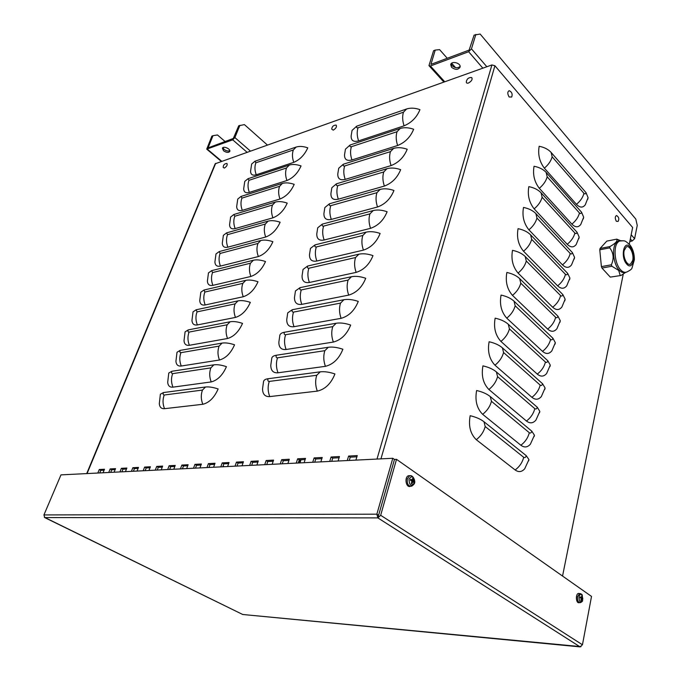 <?xml version="1.0" encoding="UTF-8"?>
<svg xmlns="http://www.w3.org/2000/svg" width="681" height="681" viewBox="0 0 681 681"><rect width="100%" height="100%" fill="white"/><g stroke="black" fill="none" stroke-linecap="round" stroke-linejoin="round"><path stroke-width="1.02" d="M588.078 197.66L585.268 204.802C582.8 207.986 579.863 207.824 576.449 204.326L544.357 168.164C539.488 161.695 537.76 154.391 539.165 146.279C544.306 147.275 548.29 149.326 551.125 152.433L586.035 192.646L588.078 197.66L587.729 199.354M583.668 217.196L580.782 224.449C578.271 227.658 575.309 227.548 571.887 224.117L539.309 188.305C534.364 181.87 532.61 174.523 534.049 166.258C539.233 167.279 543.268 169.331 546.145 172.412L581.583 212.251L583.668 217.196L583.319 218.865M579.173 237.107L576.203 244.488C573.657 247.714 570.669 247.654 567.23 244.292L534.159 208.854C529.137 202.461 527.358 195.055 528.831 186.637C534.066 187.692 538.143 189.744 541.063 192.791L577.037 232.238L579.173 237.107L578.833 238.759M574.585 257.409L571.529 264.918C568.95 268.161 565.937 268.144 562.489 264.866L528.899 229.829C523.8 223.479 522.004 216.013 523.502 207.441C528.788 208.522 532.917 210.574 535.879 213.587L572.406 252.617L574.585 257.409L574.253 259.027M569.912 278.103L566.762 285.756C564.14 289.016 561.101 289.05 557.645 285.85L523.536 251.229C518.352 244.922 516.53 237.405 518.062 228.671C523.4 229.778 527.579 231.829 530.584 234.817L567.682 273.396L569.912 278.103L569.588 279.695M565.145 299.214L561.893 307.012C559.237 310.289 556.173 310.366 552.708 307.25L518.062 273.072C512.793 266.816 510.946 259.24 512.512 250.344C517.9 251.485 522.131 253.528 525.187 256.482L562.864 294.584L565.145 299.214L564.83 300.772M560.284 320.751L556.922 328.71C554.223 331.987 551.142 332.115 547.669 329.085L512.47 295.375C507.115 289.178 505.242 281.542 506.851 272.477C512.291 273.643 516.564 275.686 519.671 278.606L557.952 316.205L560.284 320.751L559.969 322.266M555.33 342.713L551.848 350.851C549.107 354.137 546 354.307 542.536 351.37L506.758 318.155C501.318 312.009 499.42 304.322 501.063 295.077C506.553 296.278 510.878 298.312 514.036 301.189L552.938 338.27L555.33 342.713L555.024 344.203M550.265 365.135L546.656 373.452C543.881 376.738 540.757 376.959 537.283 374.107L500.927 341.419C495.393 335.341 493.47 327.587 495.147 318.163C500.697 319.398 505.081 321.432 508.29 324.267L547.822 360.777L550.265 365.135L549.967 366.574M545.098 388.017L541.352 396.538C538.543 399.815 535.402 400.079 531.929 397.329L494.959 365.195C489.341 359.176 487.392 351.362 489.111 341.751C494.712 343.02 499.147 345.046 502.408 347.846L542.595 383.761L545.098 388.017L544.809 389.413M539.829 411.375L535.93 420.109C533.078 423.378 529.929 423.693 526.464 421.037L488.873 389.481C483.152 383.539 481.178 375.665 482.931 365.867C488.592 367.161 493.087 369.187 496.398 371.937L537.258 407.229L539.829 411.375L539.548 412.729M534.44 435.227L530.38 444.191C527.494 447.451 524.327 447.8 520.871 445.246L482.65 414.312C476.828 408.447 474.819 400.505 476.623 390.511C482.344 391.839 486.889 393.856 490.26 396.563L531.818 431.192L534.44 435.227L534.168 436.53M528.941 459.581L524.702 468.8C521.791 472.035 518.616 472.435 515.168 469.984L476.283 439.705C470.358 433.908 468.324 425.914 470.171 415.708C475.951 417.078 480.556 419.087 483.987 421.743L526.251 455.666L528.941 459.581L528.686 460.841M214.464 464.791L213.791 464.391M223.07 466.025L224.194 466.706M307.769 147.837C304.62 154.859 299.946 159.703 293.766 162.35L256.243 174.779C252.591 175.809 250.702 174.634 250.574 171.246L251.647 164.036L254.924 161.261L296.124 147.062C299.41 146.023 303.292 146.279 307.769 147.837M215.187 163.772L491.912 64.942L494.917 65.751L632.64 227.488L629.329 243.968M334.941 373.946C331.085 383.565 325.212 389.294 317.303 391.124L269.744 396.589C265.037 396.836 262.636 394.256 262.551 388.868L263.581 381.343C263.998 379.972 265.488 379.104 268.042 378.738L320.24 371.843C324.445 371.366 329.349 372.073 334.941 373.946M119.933 471.924L121.371 468.324L126.87 468.026L125.423 471.652M167.679 469.532L169.118 465.744L175.213 465.421L173.774 469.226M220.797 466.877L222.227 462.884L229.029 462.51L227.607 466.536M280.257 463.897L281.662 459.675L289.297 459.258L287.901 463.514M347.25 460.543L348.612 456.057L357.253 455.589L355.891 460.109M296.244 463.097L297.64 458.807L305.514 458.39L304.118 462.705M235.03 466.162L236.452 462.11L243.449 461.735L242.027 465.813M180.422 468.894L181.861 465.063L188.126 464.723L186.688 468.579M131.407 471.346L132.855 467.702L138.49 467.404L137.043 471.065M108.739 472.486L110.177 468.928L115.54 468.639L114.102 472.214M155.268 470.154L156.715 466.417L162.648 466.093L161.21 469.856M206.964 467.566L208.403 463.625L215.017 463.267L213.587 467.234M264.739 464.672L266.152 460.509L273.566 460.109L272.153 464.306M329.715 461.42L331.094 457.002L339.461 456.551L338.091 461.003M312.724 462.271L314.111 457.921L322.224 457.487L320.845 461.871M249.663 465.429L251.085 461.326L258.286 460.935L256.873 465.072M193.515 468.239L194.945 464.357L201.38 464.008L199.95 467.915M143.189 470.758L144.627 467.072L150.416 466.757L148.969 470.469M97.826 473.031L99.264 469.515L104.491 469.235L103.052 472.767M218.141 388.962C214.328 397.61 209.22 402.718 202.81 404.284L164.513 408.685C161.414 408.906 159.677 407.272 159.303 403.773L160.375 394.214L163.449 392.562L205.509 387.004C208.897 386.629 213.11 387.285 218.141 388.962M342.892 349.234C339.112 358.649 333.281 364.352 325.416 366.327L278.01 372.796C273.243 373.145 270.842 370.643 270.783 365.288L271.804 358.036C272.238 356.597 273.736 355.669 276.282 355.252L328.31 347.267C332.507 346.714 337.367 347.37 342.892 349.234M226.432 366.667C222.678 375.154 217.605 380.245 211.221 381.922L172.957 387.149C169.799 387.438 168.045 385.829 167.696 382.33L168.769 373.035L171.867 371.273L213.885 364.829C217.265 364.386 221.453 364.999 226.432 366.667M350.672 325.058C346.952 334.294 341.181 339.964 333.349 342.066L286.105 349.506C281.287 349.957 278.87 347.531 278.852 342.22L279.848 335.205C280.317 333.707 281.815 332.728 284.352 332.26L336.21 323.237C340.381 322.598 345.199 323.211 350.672 325.058M234.553 344.807C230.868 353.15 225.837 358.215 219.461 360.002L181.248 366.02C178.022 366.378 176.251 364.803 175.928 361.296L177.009 352.264L180.124 350.392L222.091 343.088C225.471 342.577 229.625 343.156 234.553 344.807M358.274 301.411C354.631 310.459 348.91 316.103 341.113 318.333L294.03 326.701C289.17 327.255 286.744 324.897 286.744 319.627L287.74 312.843L292.26 309.736L343.931 299.725C348.093 299.01 352.869 299.572 358.274 301.411M242.521 323.381C238.886 331.57 233.898 336.618 227.539 338.508L189.378 345.284C186.1 345.718 184.313 344.177 184.015 340.662L185.087 331.877L188.237 329.893L230.144 321.772C233.515 321.202 237.635 321.738 242.521 323.381M365.723 278.274C362.139 287.144 356.469 292.762 348.706 295.111L301.785 304.356C296.89 305.011 294.447 302.73 294.481 297.52L295.46 290.932L299.998 287.671L351.498 276.716C355.635 275.924 360.377 276.443 365.723 278.274M250.327 302.373C246.76 310.417 241.806 315.431 235.464 317.423L197.354 324.931C194.034 325.433 192.229 323.935 191.948 320.419L193.029 311.855L196.188 309.77L238.035 300.866C241.397 300.236 245.5 300.738 250.327 302.373M373.001 255.622C369.485 264.33 363.867 269.914 356.146 272.383L309.395 282.47C304.45 283.219 302.006 281.015 302.066 275.856L303.028 269.455L307.591 266.058L358.896 254.192C363.016 253.341 367.714 253.817 373.001 255.622M257.988 281.755C254.481 289.663 249.561 294.66 243.245 296.746L205.194 304.96C201.814 305.531 200.001 304.066 199.746 300.559L200.818 292.2L204.002 290.021L245.781 280.359C249.135 279.67 253.204 280.129 257.988 281.755M380.134 233.455C376.678 241.993 371.111 247.543 363.424 250.123L316.844 261.027C311.872 261.87 309.421 259.742 309.497 254.643L310.451 248.412L315.022 244.879L366.14 232.144C370.243 231.217 374.908 231.659 380.134 233.455M265.505 261.538C262.049 269.31 257.171 274.281 250.872 276.46L212.881 285.348C209.459 285.986 207.637 284.556 207.399 281.066L208.471 272.902L211.672 270.629L253.383 260.236C256.728 259.487 260.772 259.921 265.505 261.538M387.114 211.748C383.718 220.125 378.193 225.649 370.549 228.331L324.147 240.001C319.142 240.946 316.682 238.895 316.784 233.855L317.721 227.786L322.309 224.117L373.239 210.548C377.317 209.561 381.947 209.961 387.114 211.748M272.877 241.695C269.48 249.331 264.637 254.285 258.354 256.55L220.431 266.084C216.967 266.79 215.128 265.403 214.915 261.921L215.988 253.953L219.205 251.578L260.84 240.487C264.177 239.695 268.195 240.095 272.877 241.695M393.959 190.484C390.613 198.707 385.14 204.206 377.529 206.99L331.306 219.401C326.276 220.431 323.807 218.456 323.926 213.476L324.854 207.552L329.451 203.764L380.185 189.403C384.254 188.356 388.842 188.714 393.959 190.484M280.121 222.227C276.767 229.735 271.966 234.664 265.701 237.014L227.854 247.169C224.347 247.944 222.491 246.599 222.295 243.134L223.377 235.328L226.603 232.876L268.161 221.112C271.489 220.261 275.473 220.635 280.121 222.227M400.658 169.663C397.372 177.724 391.941 183.198 384.373 186.075L338.329 199.192C333.264 200.316 330.796 198.418 330.923 193.506L331.851 187.718L336.457 183.802L386.995 168.684C391.039 167.577 395.593 167.901 400.658 169.663M287.22 203.108C283.926 210.497 279.15 215.4 272.911 217.835L235.141 228.595C231.591 229.437 229.735 228.126 229.557 224.679L230.629 217.043L233.864 214.498L275.337 202.087C278.665 201.193 282.624 201.533 287.22 203.108M407.221 149.25C403.986 157.175 398.606 162.614 391.073 165.585L345.207 179.384C340.125 180.593 337.657 178.771 337.793 173.919L338.712 168.258L343.335 164.223L393.669 148.373C397.695 147.215 402.216 147.505 407.221 149.25M294.192 184.347C290.949 191.608 286.216 196.494 279.985 199.005L242.291 210.344C238.716 211.246 236.843 209.986 236.682 206.556L237.754 199.065L241.006 196.443L282.394 183.41C285.705 182.465 289.638 182.78 294.192 184.347M413.656 129.254C410.473 137.034 405.135 142.448 397.644 145.504L351.966 159.95C346.859 161.244 344.382 159.499 344.535 154.706L345.446 149.165L350.068 145.019L400.207 128.479C404.216 127.262 408.694 127.517 413.656 129.254M301.045 165.926C297.844 173.068 293.145 177.928 286.939 180.516L249.331 192.408C245.713 193.378 243.832 192.153 243.687 188.748L244.76 181.401L248.02 178.703L289.323 165.074C292.626 164.078 296.533 164.368 301.045 165.926M419.956 109.65C416.832 117.294 411.537 122.682 404.08 125.815L358.589 140.882C353.465 142.261 350.987 140.592 351.149 135.868L352.051 130.429L356.682 126.181L406.617 108.969C410.6 107.709 415.052 107.93 419.956 109.65M121.371 468.324L122.946 469.192L121.89 471.822M126.479 469.005L122.946 469.192M174.83 466.451L170.718 466.664L169.663 469.43M169.118 465.744L170.718 466.664M228.646 463.599L223.845 463.855L222.806 466.774M222.227 462.884L223.845 463.855M288.923 460.416L283.296 460.714L282.266 463.795M281.662 459.675L283.296 460.714M356.887 456.815L350.247 457.164L349.259 460.441M348.612 456.057L350.247 457.164M305.139 459.556L299.274 459.862L298.252 462.995M297.64 458.807L299.274 459.862M243.066 462.842L238.078 463.106L237.039 466.059M236.452 462.11L238.078 463.106M187.735 465.77L183.461 465.991L182.414 468.792M181.861 465.063L183.461 465.991M138.098 468.392L134.429 468.588L133.382 471.252M132.855 467.702L134.429 468.588M115.149 469.609L111.744 469.788L110.697 472.384M110.177 468.928L111.744 469.788M162.257 467.115L158.307 467.328L157.251 470.052M156.715 466.417L158.307 467.328M208.403 463.625L210.012 464.587L208.965 467.464M214.626 464.34L210.012 464.587M273.183 461.241L267.778 461.531L266.748 464.578M266.152 460.509L267.778 461.531M339.095 457.76L332.728 458.092L331.724 461.326M331.094 457.002L332.728 458.092M321.849 458.671L315.746 458.994L314.733 462.169M314.111 457.921L315.746 458.994M257.903 462.05L252.711 462.331L251.681 465.327M251.085 461.326L252.711 462.331M200.997 465.063L196.554 465.302L195.507 468.136M194.945 464.357L196.554 465.302M144.627 467.072L146.211 467.966L145.164 470.665M150.024 467.762L146.211 467.966M104.099 470.196L100.822 470.367L99.775 472.929M99.264 469.515L100.822 470.367M623.26 274.12L562.549 576.058M475.849 34.425L471.456 48.845L468.63 51.722L430.426 65.997L428.962 65.64L433.584 50.709L435.219 50.079L430.945 64.389L469.132 50.079L474.104 35.097L480.165 34.05L635.807 219.078L637.246 225.411L634.598 238.716L632.147 241.014L629.823 241.474M435.219 50.079L439.603 49.636L447.264 58.277M451.656 63.231L455.538 67.606M451.162 63.699L452.09 65.691C455.01 68.1 457.692 68.355 460.118 66.474M451.58 67.308L450.703 64.661C451.358 60.464 461.165 63.035 460.084 67.13C458.185 69.99 455.351 70.049 451.58 67.308M239.908 125.304L234.885 137.562L232.723 139.843L206.726 149.13L211.893 136.098L212.983 135.681L208.054 147.905L233.302 138.447L238.759 125.755L244.419 124.614L267.327 144.959M212.983 135.681L217.477 134.966L225.096 141.52M222.9 147.632L224.117 149.403C226.245 150.952 228.144 151.378 229.803 150.68M223.547 150.773L222.398 148.194C223.325 145.598 231.021 149.045 229.744 151.488C228.407 152.884 226.347 152.646 223.547 150.773M377.861 517.9L380.67 515.296L396.512 459.343L591.517 596.42L582.451 644.779L580.042 646.831L377.861 517.9L376.857 514.181L378.602 515.296L377.861 517.9L44.767 517.577L43.933 514.93L60.984 474.878L392.784 458.27L376.857 514.181L378.602 515.296L394.469 459.445L378.602 515.296M392.784 458.27L394.469 459.445L396.512 459.343M581.029 646.652L242.725 614.492L580.178 646.899M44.691 517.577L242.725 614.492L44.308 517.254M621.038 275.473L610.295 277.116L621.038 275.473L625.72 272.323M610.295 277.116L601.944 268.042L611.913 266.245L618.671 270.391L620.221 275.396M611.913 266.245L611.368 264.807L601.4 266.62L599.774 249.799L609.725 247.875C613.607 252.881 614.151 258.533 611.368 264.807M601.944 268.042L601.4 266.62M609.725 247.875L610.006 246.531L600.063 248.471L606.814 241.1L616.714 239.159C617.786 240.946 615.547 243.406 610.006 246.531M599.774 249.799L600.063 248.471M616.697 239.125L620.493 240.648M632.726 260.363L630.546 264.126C627.15 266.271 622.655 256.856 624.136 250.608L626.282 246.905C629.712 244.734 634.173 254.124 632.726 260.363M625.149 272.349C623.175 273.047 621.157 272.289 619.097 270.076C613.206 264.058 611.572 247.237 616.416 242.496L617.837 241.355L619.957 240.895M616.518 215.536C618.876 217.018 619.404 218.984 618.084 221.427L616.356 221.299C614.866 218.431 614.926 216.515 616.518 215.536L617.514 216.192M468.434 83.048C466.86 83.474 466.162 82.98 466.34 81.558C467.021 78.673 468.817 77.345 471.729 77.583C472.691 79.396 471.592 81.218 468.434 83.048M470.188 77.549L471.729 77.583M511.703 96.983L509.141 97C507.354 93.859 507.379 91.756 509.201 90.675L510.784 91.663M333.256 130.148L331.724 129.143C332.013 126.47 333.486 125.134 336.159 125.125C336.984 126.743 336.022 128.42 333.256 130.148M335.129 125.134L336.159 125.125M224.33 168.096L223.198 167.424C223.232 164.947 224.483 163.627 226.96 163.474C227.641 164.93 226.764 166.47 224.33 168.096M226.254 163.5L226.96 163.474M581.208 600.48L582.051 598.897L582.647 599.484L582.8 598.642L582.153 596.011L581.761 596.326M581.404 598.429L582.8 598.642M582.153 596.011L581.71 595.705L581.608 597.552L580.323 596.922L580.203 597.782L580.391 596.99M580.323 596.922L580.161 597.765L581.344 598.378L580.808 600.404L581.259 600.71M579.02 596.837C579.803 594.181 580.893 593.645 582.264 595.211L582.621 600.412C580.357 603.094 579.156 601.902 579.02 596.837M579.488 602.676L579.131 602.668C575.973 603.749 575.3 593.875 578.501 593.406L579.454 593.56M411.298 483.229L411.852 483.808L412.873 481.739L413.886 482.616L413.307 478.488L412.643 478.964M412.065 481.671L414.15 481.671M413.307 478.488L412.677 478.053L412.388 480.079L410.634 479.237L410.473 480.233L410.737 479.347M410.634 479.237L410.379 480.182L412.065 481.527L411.222 483.374L411.852 483.808M408.975 479.049C412.235 475.074 414.057 476.334 414.423 482.829C411.179 486.83 409.358 485.57 408.975 479.049M410.302 486.353C405.987 488.056 404.122 477.075 408.498 475.713L410.022 475.661M544.357 168.164C548.435 164.708 551.031 160.92 552.155 156.8L551.125 152.433M539.309 188.305C543.412 184.84 546.043 181.01 547.192 176.813L546.145 172.412M534.159 208.854C538.296 205.381 540.952 201.508 542.119 197.226L541.063 192.791M528.899 229.829C533.078 226.347 535.76 222.423 536.951 218.056L535.879 213.587M523.536 251.229C527.749 247.739 530.456 243.772 531.674 239.32L530.584 234.817M518.062 273.072C522.301 269.582 525.051 265.564 526.285 261.019L525.187 256.482M512.47 295.375C516.751 291.877 519.526 287.816 520.786 283.177L519.671 278.606M506.758 318.155C511.073 314.656 513.883 310.536 515.168 305.803L514.036 301.189M500.927 341.419C505.285 337.912 508.12 333.741 509.431 328.906L508.29 324.267M494.959 365.195C499.36 361.679 502.229 357.457 503.574 352.52L502.408 347.846M488.873 389.481C493.308 385.974 496.211 381.692 497.581 376.653L496.398 371.937M482.65 414.312C487.119 410.805 490.056 406.472 491.461 401.313L490.26 396.563M552.155 156.8L583.949 193.319C582.927 197.362 580.425 201.031 576.449 204.326M583.949 193.319C584.919 194.238 585.609 194.017 586.035 192.646M547.192 176.813L579.463 212.991C578.416 217.111 575.888 220.814 571.887 224.117M579.463 212.991C580.442 213.894 581.148 213.647 581.583 212.251M542.119 197.226L574.883 233.038C573.819 237.235 571.265 240.989 567.23 244.292M574.883 233.038C575.879 233.932 576.594 233.668 577.037 232.238M536.951 218.056L570.218 253.485C569.137 257.767 566.558 261.555 562.489 264.866M570.218 253.485C571.231 254.362 571.955 254.073 572.406 252.617M531.674 239.32L565.46 274.332C564.353 278.699 561.748 282.538 557.645 285.85M565.46 274.332C566.481 275.192 567.222 274.886 567.682 273.396M526.285 261.019L560.608 295.597C559.484 300.049 556.845 303.93 552.708 307.25M560.608 295.597C561.646 296.448 562.395 296.107 562.864 294.584M520.786 283.177L555.653 317.295C554.504 321.832 551.848 325.765 547.669 329.085M555.653 317.295C556.709 318.129 557.475 317.763 557.952 316.205M515.168 305.803L550.597 339.436C549.431 344.067 546.741 348.042 542.536 351.37M550.597 339.436C551.67 340.253 552.453 339.862 552.938 338.27M509.431 328.906L545.438 362.037C544.247 366.761 541.531 370.779 537.283 374.107M545.438 362.037C546.528 362.828 547.328 362.411 547.822 360.777M503.574 352.52L540.178 385.105C538.96 389.924 536.211 394.001 531.929 397.329M540.178 385.105C541.284 385.88 542.093 385.429 542.595 383.761M497.581 376.653L534.798 408.66C533.563 413.58 530.78 417.7 526.464 421.037M534.798 408.66C535.93 409.409 536.747 408.932 537.258 407.229M491.461 401.313L529.307 432.716C528.047 437.738 525.238 441.918 520.871 445.246M529.307 432.716C530.456 433.448 531.291 432.937 531.818 431.192M476.283 439.705C480.803 436.189 483.774 431.797 485.195 426.527L483.987 421.743M485.195 426.527L523.698 457.291C522.412 462.416 519.569 466.647 515.168 469.984M523.698 457.291C524.864 457.998 525.715 457.453 526.251 455.666M293.766 162.35C292.166 157.847 292.021 153.719 293.332 149.965L296.124 147.062M215.664 163.363L87.066 473.567M376.993 459.054L491.912 64.942M404.08 125.815C402.428 120.809 402.224 116.272 403.45 112.203L406.617 108.969M286.939 180.516C285.313 175.979 285.177 171.808 286.514 167.986L289.323 165.074M397.644 145.504C395.967 140.465 395.763 135.868 397.014 131.722L400.207 128.479M279.985 199.005C278.342 194.451 278.206 190.229 279.568 186.339L282.394 183.41M391.073 165.585C389.379 160.52 389.166 155.872 390.451 151.642L393.669 148.373M272.911 217.835C271.242 213.255 271.106 208.99 272.494 205.032L275.337 202.087M384.373 186.075C382.645 180.976 382.441 176.277 383.752 171.961L386.995 168.684M265.701 237.014C264.007 232.408 263.87 228.092 265.284 224.066L268.161 221.112M377.529 206.99C375.784 201.857 375.58 197.098 376.916 192.697L380.185 189.403M258.354 256.55C256.643 251.927 256.507 247.561 257.946 243.457L260.84 240.487M370.549 228.331C368.779 223.172 368.574 218.354 369.936 213.86L373.239 210.548M250.872 276.46C249.135 271.813 248.999 267.395 250.463 263.215L253.383 260.236M363.424 250.123C361.62 244.939 361.415 240.052 362.811 235.473L366.14 232.144M243.245 296.746C241.483 292.072 241.346 287.612 242.845 283.347L245.781 280.359M356.146 272.383C354.316 267.165 354.111 262.219 355.542 257.537L358.896 254.192M235.464 317.423C233.685 312.732 233.549 308.212 235.081 303.871L238.035 300.866M348.706 295.111C346.85 289.868 346.655 284.854 348.11 280.078L351.498 276.716M227.539 338.508C225.734 333.784 225.607 329.212 227.165 324.794L230.144 321.772M341.113 318.333C339.232 313.056 339.027 307.982 340.517 303.105L343.931 299.725M219.461 360.002C217.622 355.252 217.503 350.63 219.086 346.127L222.091 343.088M333.349 342.066C331.434 336.763 331.238 331.613 332.762 326.633L336.21 323.237M211.221 381.922C209.356 377.155 209.237 372.473 210.855 367.876L213.885 364.829M325.416 366.327C323.475 360.99 323.279 355.771 324.837 350.681L328.31 347.267M202.81 404.284C200.921 399.483 200.801 394.75 202.453 390.068L205.509 387.004M293.332 149.965L255.869 162.81L254.924 161.261M255.869 162.81C254.541 166.453 254.66 170.446 256.243 174.779M403.45 112.203L358.044 127.773C356.767 128.079 356.316 127.551 356.682 126.181M358.044 127.773C356.767 131.714 356.955 136.081 358.589 140.882M286.514 167.986L248.965 180.312L248.02 178.703M248.965 180.312C247.603 184.015 247.731 188.05 249.331 192.408M397.014 131.722L351.422 146.687C350.145 146.977 349.693 146.424 350.068 145.019M351.422 146.687C350.128 150.697 350.306 155.123 351.966 159.95M279.568 186.339L241.934 198.111L241.006 196.443M241.934 198.111C240.555 201.882 240.674 205.96 242.291 210.344M390.451 151.642L344.671 165.968C343.394 166.232 342.943 165.653 343.335 164.223M344.671 165.968C343.352 170.054 343.53 174.523 345.207 179.384M272.494 205.032L234.783 216.235L233.864 214.498M234.783 216.235C233.379 220.074 233.498 224.194 235.141 228.595M383.752 171.961L337.793 185.624C336.508 185.87 336.065 185.258 336.457 183.802M337.793 185.624C336.448 189.786 336.627 194.315 338.329 199.192M265.284 224.066L227.497 234.681L226.603 232.876M227.497 234.681C226.075 238.588 226.186 242.751 227.854 247.169M376.916 192.697L330.779 205.662C329.493 205.883 329.051 205.253 329.451 203.764M330.779 205.662C329.408 209.91 329.578 214.489 331.306 219.401M257.946 243.457L220.091 253.46L219.205 251.578M220.091 253.46C218.635 257.435 218.746 261.64 220.431 266.084M369.936 213.86L323.628 226.101C322.334 226.305 321.9 225.641 322.309 224.117M323.628 226.101C322.224 230.433 322.394 235.064 324.147 240.001M250.463 263.215L212.54 272.579L211.672 270.629M212.54 272.579C211.059 276.622 211.17 280.878 212.881 285.348M362.811 235.473L316.325 246.956C315.031 247.126 314.596 246.437 315.022 244.879M316.325 246.956C314.894 251.366 315.065 256.056 316.844 261.027M242.845 283.347L204.862 292.047L204.002 290.021M204.862 292.047C203.347 296.167 203.457 300.466 205.194 304.96M355.542 257.537L308.876 268.229C307.582 268.374 307.148 267.65 307.591 266.058M308.876 268.229C307.42 272.732 307.591 277.482 309.395 282.47M235.081 303.871L197.03 311.881L196.188 309.77M197.03 311.881C195.49 316.069 195.6 320.419 197.354 324.931M348.11 280.078L301.283 289.936C299.98 290.055 299.555 289.306 299.998 287.671M301.283 289.936C299.793 294.532 299.955 299.342 301.785 304.356M227.165 324.794L189.063 332.081C188.007 332.141 187.735 331.409 188.237 329.893M189.063 332.081C187.488 336.346 187.598 340.747 189.378 345.284M340.517 303.105L293.528 312.094C292.217 312.187 291.8 311.404 292.26 309.736M293.528 312.094C292.004 316.784 292.166 321.653 294.03 326.701M219.086 346.127L180.933 352.664C179.886 352.698 179.614 351.941 180.124 350.392M180.933 352.664C179.333 357.006 179.444 361.458 181.248 366.02M332.762 326.633L285.603 334.72C284.3 334.78 283.883 333.962 284.352 332.26M285.603 334.72C284.054 339.504 284.215 344.433 286.105 349.506M210.855 367.876L172.659 373.639C171.612 373.648 171.348 372.856 171.867 371.273M172.659 373.639C171.025 378.066 171.127 382.569 172.957 387.149M324.837 350.681L277.516 357.823C276.214 357.848 275.796 356.997 276.282 355.252M277.516 357.823C275.933 362.709 276.094 367.697 278.01 372.796M202.453 390.068L164.223 395.014C163.168 394.997 162.912 394.18 163.449 392.562M164.223 395.014C162.555 399.526 162.657 404.08 164.513 408.685M317.303 391.124C315.329 385.752 315.141 380.475 316.733 375.274L320.24 371.843M316.733 375.274L269.259 381.42C267.948 381.411 267.539 380.517 268.042 378.738M269.259 381.42C267.642 386.399 267.795 391.464 269.744 396.589M494.917 65.751L380.943 458.858M300.993 459.777L299.972 462.91M299.351 462.944L300.372 459.803M430.426 65.997L444.727 81.754M632.147 241.014L630.342 238.929M482.846 68.177L468.63 51.722M471.456 48.845L486.838 66.755M631.185 234.732L634.598 238.716M207.484 149.275L221.665 161.227M246.982 152.203L232.723 139.843M234.885 137.562L250.336 151.012M380.67 515.296L582.451 644.779M43.933 514.93L376.857 514.181M626.733 264.083C633.058 271.617 636.539 253.8 630.155 247.007C623.89 239.235 620.204 257.231 626.733 264.083M620.604 269.812C622.817 272.17 624.954 272.877 627.014 271.923C629.985 270.417 631.627 269.199 631.934 268.271L634.36 259.759C634.403 253.962 632.972 249.059 630.061 245.058C624.494 240.172 625.575 240.648 619.344 241.057L617.914 242.198C613.087 246.948 614.713 263.785 620.604 269.812M622.059 240.682L617.837 241.355M582.604 598.573L582.476 599.271M577.59 596.513C577.258 600.429 578.143 602.489 580.229 602.694C581.914 601.953 582.715 601.195 582.621 600.412L582.264 595.211C582.255 594.513 581.37 593.951 579.599 593.517L577.59 596.513M580.553 593.67L578.501 593.406M582.281 598.071L580.884 598.122M582.17 597.646L581.302 597.569M581.506 597.535L580.255 597.586M581.889 599.11L581.37 599.067M413.886 481.569L413.682 482.386M412.677 478.377L413.146 478.734M407.349 478.726C406.821 483.876 408.26 486.362 411.656 486.183C413.929 484.617 414.891 483.382 414.533 482.48C415.384 483.484 414.295 474.802 409.647 475.73L407.349 478.726M411.707 475.917L408.498 475.713M412.839 481.756L412.005 481.688L412.873 481.739M413.282 480.82L411.911 480.999M413.146 480.309L411.086 480.267M412.192 480.062L410.566 480.275M412.695 481.961L411.903 481.952M215.196 163.746L86.708 473.584M429.362 66.074L443.884 82.061M206.956 149.326L221.257 161.371M629.295 264.347L630.546 264.126M619.804 240.844L616.714 239.159M511.661 97.06C512.733 94.182 511.916 92.046 509.201 90.675M581.557 597.56L580.255 597.612M412.277 480.096L410.669 480.326"/></g></svg>
